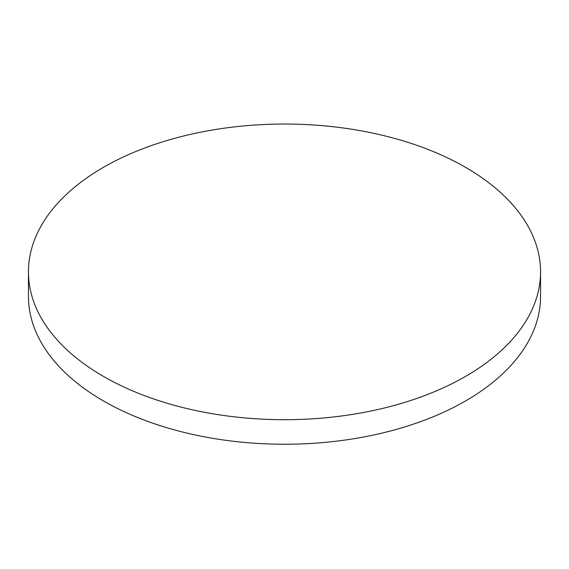 <?xml version="1.0" encoding="UTF-8"?>
<svg xmlns="http://www.w3.org/2000/svg" width="569" height="569" viewBox="0 0 569 569"><rect width="100%" height="100%" fill="white"/><g stroke="black" fill="none" stroke-linecap="round" stroke-linejoin="round"><path stroke-width="0.85" d="M540.55 271.868L540.55 296.413A256.05 147.826 180 0 1 465.556 400.946A256.05 147.826 180 0 1 103.444 400.946A256.05 147.826 180 0 1 28.45 296.413L28.45 271.868A256.05 147.826 180 0 1 186.511 135.294A256.05 147.826 180 0 1 465.556 167.343A256.05 147.826 180 0 1 540.55 271.868A256.05 147.826 180 0 1 382.489 408.45A256.05 147.826 180 0 1 103.444 376.401A256.05 147.826 180 0 1 28.45 271.868"/></g></svg>
